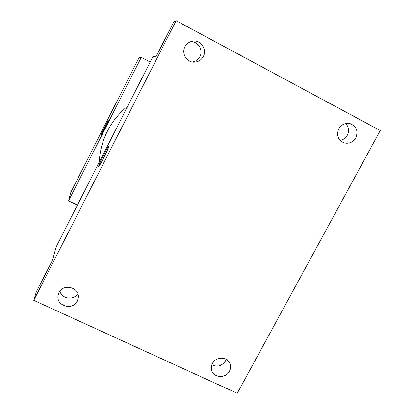 <?xml version="1.0" encoding="UTF-8"?>
<svg xmlns="http://www.w3.org/2000/svg" width="414" height="414" viewBox="0 0 414 414"><rect width="100%" height="100%" fill="white"/><g stroke="black" fill="none" stroke-linecap="round" stroke-linejoin="round"><path stroke-width="0.62" d="M77.413 205.127L68.543 200.837L70.851 192.267L139.156 57.489L141.303 57.355L150.189 62.022M68.543 200.837L141.303 57.355M108.38 120.697C108.613 121.105 101.125 135.952 100.887 135.559C100.255 135.901 108.08 120.314 108.364 120.665L108.38 120.697M127.822 106C110.776 120.257 101.275 138.286 99.313 160.094L99.148 162.386M100.881 135.559C100.369 135.668 108.09 120.308 108.364 120.665L108.364 120.665M56.113 247.003L152.937 56.625L156.207 56.418L173.689 22.077L176.157 20.7L380.243 130.56L237.258 393.3L33.757 300.331L36.246 292.098L52.645 259.883L56.113 247.003M33.757 300.331L176.157 20.7M109.11 145.764C109.467 146.747 99.262 167.049 98.589 166.697C97.326 167.396 108.302 145.366 109.058 145.681L109.11 145.764M98.558 166.697C97.637 166.749 108.333 145.35 109.063 145.687L109.084 145.687M59.947 291.197C61.665 298.97 73.733 300.631 77.801 293.692M211.839 364.781C217.324 367.342 221.842 366.09 225.392 361.029L226.106 359.316M192.272 62.012C195.672 61.484 198.213 59.694 199.895 56.635C203.605 50.084 197.964 41.053 190.538 41.747M340.091 140.377C343.278 139.818 345.706 138.095 347.367 135.202C349.406 130.814 348.836 126.922 345.659 123.538M212.434 363.43C215.844 356.376 227.441 356.526 229.925 363.621C230.898 366.188 230.733 368.734 229.428 371.27C225.92 378.505 213.914 378.065 211.771 370.582C211 368.165 211.223 365.779 212.434 363.43M338.792 128.785C341.514 124.428 345.292 122.704 350.125 123.615C356.506 126.337 358.4 131.083 355.807 137.857C352.847 142.468 348.836 144.113 343.775 142.783C337.933 139.849 336.271 135.181 338.792 128.785M184.97 46.756C186.528 43.868 188.882 42.052 192.034 41.307C200.2 39.19 207.517 49.147 203.29 56.527C201.178 60.242 198.021 62.126 193.814 62.178C186.497 62.235 181.332 53.287 184.97 46.756M59.021 292.667C63.409 282.974 80.042 287.523 78.262 297.873L77.273 301.087C72.704 311.121 55.455 305.755 58.172 295.084L59.021 292.667"/></g></svg>
